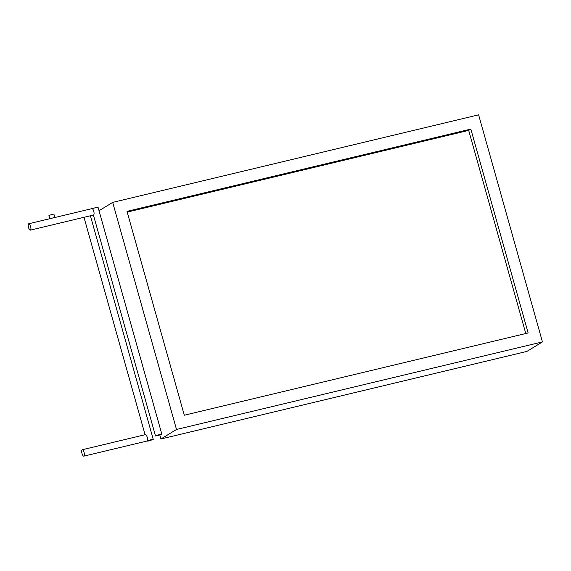 <?xml version="1.0" encoding="UTF-8"?>
<svg xmlns="http://www.w3.org/2000/svg" width="571" height="571" viewBox="0 0 571 571"><rect width="100%" height="100%" fill="white"/><g stroke="black" fill="none" stroke-linecap="round" stroke-linejoin="round"><path stroke-width="0.86" d="M478.619 114.842L542.45 341.915L176.51 429.471L112.687 202.398L478.619 114.842M528.139 332.957L184.305 415.224L126.998 211.356L470.832 129.089L528.139 332.957M176.51 429.471L160.951 438.978L526.883 351.422L542.45 341.915M99.033 210.735L112.687 202.398M160.951 438.978L159.844 435.045M127.205 212.105L468.684 130.395L470.832 129.089M468.684 130.395L525.784 333.521M149.06 440.905L146.904 441.176L151.101 439.656L153.256 439.392L149.06 440.905M84.058 452.325A3.298 1.149 -103.5 0 0 82.267 449.741A3.298 1.149 -103.5 0 0 82.017 453.574A3.298 1.149 -103.5 0 0 83.801 456.158A3.298 1.149 -103.5 0 0 84.058 452.325M83.801 456.158L146.954 441.048A3.298 1.149 -103.5 0 0 147.204 437.222A3.298 1.149 -103.5 0 0 145.419 434.638L82.267 449.741M157.646 435.659L155.498 435.93L159.687 434.417L161.836 434.146L157.646 435.659M91.902 208.643L98.005 207.073L161.836 434.146M30.591 226.316A3.29 1.142 -103.5 0 0 28.807 223.739A3.29 1.142 -103.5 0 0 28.55 227.565A3.29 1.142 -103.5 0 0 30.334 230.142A3.29 1.142 -103.5 0 0 30.591 226.316M30.334 230.142L93.48 215.031A3.29 1.142 -103.5 0 0 93.737 211.206A3.29 1.142 -103.5 0 0 91.952 208.629L28.807 223.739M49.834 218.707L48.935 215.51L52.239 214.318L53.931 214.104L54.787 217.522M50.062 218.657L54.866 217.423M145.091 434.717L83.98 217.301M153.256 439.392L90.396 215.767M155.498 435.93L93.416 215.046"/></g></svg>

